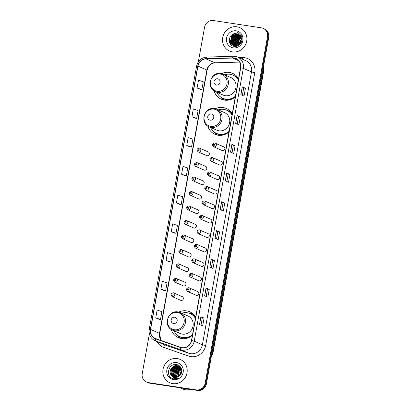 <?xml version="1.0" encoding="UTF-8"?>
<svg xmlns="http://www.w3.org/2000/svg" width="411" height="411" viewBox="0 0 411 411"><rect width="100%" height="100%" fill="white"/><g stroke="black" fill="none" stroke-linecap="round" stroke-linejoin="round"><path stroke-width="0.62" d="M195.667 317.148A14.113 13.337 -66.3 0 0 189.733 311.8A14.113 13.337 -66.3 0 0 186.537 310.875A14.113 13.337 -66.3 0 0 178.785 312.083M171.176 329.381A14.113 13.337 -66.3 0 0 178.369 337.637A14.113 13.337 -66.3 0 0 181.559 338.566A14.113 13.337 -66.3 0 0 192.394 335.33M192.584 313.542A14.113 13.337 -66.3 0 0 189.774 313.429M232.251 113.816A14.113 13.337 -66.3 0 0 226.317 108.468A14.113 13.337 -66.3 0 0 223.127 107.543A14.113 13.337 -66.3 0 0 215.369 108.751M207.761 126.049A14.113 13.337 -66.3 0 0 214.953 134.305A14.113 13.337 -66.3 0 0 218.143 135.234A14.113 13.337 -66.3 0 0 228.978 131.993M229.168 110.205A14.113 13.337 -66.3 0 0 226.363 110.097M238.57 78.707A14.113 13.337 -66.3 0 0 232.631 73.364A14.113 13.337 -66.3 0 0 229.441 72.434A14.113 13.337 -66.3 0 0 221.688 73.641M214.08 90.939A14.113 13.337 -66.3 0 0 221.267 99.2A14.113 13.337 -66.3 0 0 224.463 100.125A14.113 13.337 -66.3 0 0 235.298 96.888M235.488 75.1A14.113 13.337 -66.3 0 0 232.677 74.987M199.314 148.052A1.998 1.885 113.7 0 1 200.779 150.539A1.998 1.885 113.7 0 1 198.159 151.844L206.692 155.594A1.998 1.885 -66.3 0 0 209.312 154.295A1.998 1.885 -66.3 0 0 207.848 151.808M196.71 162.525A1.998 1.885 113.7 0 1 198.174 165.011A1.998 1.885 113.7 0 1 195.554 166.311L204.092 170.067A1.998 1.885 -66.3 0 0 206.707 168.767A1.998 1.885 -66.3 0 0 205.248 166.28M194.11 176.997A1.998 1.885 113.7 0 1 195.569 179.484A1.998 1.885 113.7 0 1 192.954 180.783L201.488 184.539A1.998 1.885 -66.3 0 0 204.103 183.239A1.998 1.885 -66.3 0 0 202.644 180.753M191.505 191.469A1.998 1.885 113.7 0 1 192.965 193.956A1.998 1.885 113.7 0 1 190.35 195.256L198.883 199.011A1.998 1.885 -66.3 0 0 201.498 197.706A1.998 1.885 -66.3 0 0 200.039 195.225M188.901 205.942A1.998 1.885 113.7 0 1 190.36 208.428A1.998 1.885 113.7 0 1 187.745 209.728L196.278 213.484A1.998 1.885 -66.3 0 0 198.898 212.179A1.998 1.885 -66.3 0 0 197.434 209.692M186.296 220.414A1.998 1.885 113.7 0 1 187.76 222.896A1.998 1.885 113.7 0 1 185.14 224.201L193.673 227.951A1.998 1.885 -66.3 0 0 196.294 226.651A1.998 1.885 -66.3 0 0 194.829 224.165M183.691 234.881A1.998 1.885 113.7 0 1 185.155 237.368A1.998 1.885 113.7 0 1 182.535 238.673L191.069 242.423A1.998 1.885 -66.3 0 0 193.689 241.123A1.998 1.885 -66.3 0 0 192.225 238.637M181.092 249.354A1.998 1.885 113.7 0 1 182.551 251.84A1.998 1.885 113.7 0 1 179.931 253.14L188.469 256.896A1.998 1.885 -66.3 0 0 191.084 255.596A1.998 1.885 -66.3 0 0 189.625 253.109M178.487 263.826A1.998 1.885 113.7 0 1 179.946 266.313A1.998 1.885 113.7 0 1 177.331 267.612L185.864 271.368A1.998 1.885 -66.3 0 0 188.479 270.068A1.998 1.885 -66.3 0 0 187.02 267.582M175.882 278.298A1.998 1.885 113.7 0 1 177.341 280.785A1.998 1.885 113.7 0 1 174.726 282.085L183.26 285.84A1.998 1.885 -66.3 0 0 185.875 284.535A1.998 1.885 -66.3 0 0 184.416 282.054M173.278 292.771A1.998 1.885 113.7 0 1 174.742 295.257A1.998 1.885 113.7 0 1 172.122 296.557L180.655 300.313A1.998 1.885 -66.3 0 0 183.275 299.008A1.998 1.885 -66.3 0 0 181.811 296.521M212.194 157.449A1.998 1.885 113.7 0 1 213.658 159.93A1.998 1.885 113.7 0 1 211.038 161.235L219.572 164.986A1.998 1.885 -66.3 0 0 222.192 163.686A1.998 1.885 -66.3 0 0 220.728 161.199M209.589 171.916A1.998 1.885 113.7 0 1 211.054 174.403A1.998 1.885 113.7 0 1 208.434 175.708L216.967 179.458A1.998 1.885 -66.3 0 0 219.587 178.158A1.998 1.885 -66.3 0 0 218.128 175.672M206.99 186.389A1.998 1.885 113.7 0 1 208.449 188.875A1.998 1.885 113.7 0 1 205.829 190.175L214.367 193.93A1.998 1.885 -66.3 0 0 216.982 192.631A1.998 1.885 -66.3 0 0 215.523 190.144M204.385 200.861A1.998 1.885 113.7 0 1 205.844 203.347A1.998 1.885 113.7 0 1 203.229 204.647L211.763 208.403A1.998 1.885 -66.3 0 0 214.378 207.103A1.998 1.885 -66.3 0 0 212.919 204.616M214.799 142.977A1.998 1.885 113.7 0 1 216.263 145.463A1.998 1.885 113.7 0 1 213.643 146.763L222.176 150.518A1.998 1.885 -66.3 0 0 224.796 149.214A1.998 1.885 -66.3 0 0 223.332 146.727M201.78 215.333A1.998 1.885 113.7 0 1 203.24 217.82A1.998 1.885 113.7 0 1 200.625 219.12L209.158 222.875A1.998 1.885 -66.3 0 0 211.778 221.57A1.998 1.885 -66.3 0 0 210.314 219.089M199.176 229.806A1.998 1.885 113.7 0 1 200.64 232.292A1.998 1.885 113.7 0 1 198.02 233.592L206.553 237.347A1.998 1.885 -66.3 0 0 209.173 236.042A1.998 1.885 -66.3 0 0 207.709 233.556M196.571 244.278A1.998 1.885 113.7 0 1 198.035 246.759A1.998 1.885 113.7 0 1 195.415 248.064L203.948 251.815A1.998 1.885 -66.3 0 0 206.569 250.515A1.998 1.885 -66.3 0 0 205.104 248.028M193.966 258.745A1.998 1.885 113.7 0 1 195.43 261.232A1.998 1.885 113.7 0 1 192.81 262.537L201.344 266.287A1.998 1.885 -66.3 0 0 203.964 264.987A1.998 1.885 -66.3 0 0 202.505 262.501M191.367 273.217A1.998 1.885 113.7 0 1 192.826 275.704A1.998 1.885 113.7 0 1 190.211 277.009L198.744 280.759A1.998 1.885 -66.3 0 0 201.359 279.459A1.998 1.885 -66.3 0 0 199.9 276.973M188.762 287.69A1.998 1.885 113.7 0 1 190.221 290.176A1.998 1.885 113.7 0 1 187.606 291.476L196.139 295.232A1.998 1.885 -66.3 0 0 198.754 293.932A1.998 1.885 -66.3 0 0 197.295 291.445M235.107 76.251A12.916 12.202 113.7 0 1 235.292 76.276A12.916 12.202 113.7 0 1 237.157 76.723M228.788 111.36A12.916 12.202 113.7 0 1 228.973 111.386A12.916 12.202 113.7 0 1 230.843 111.828M192.204 314.692A12.916 12.202 113.7 0 1 192.389 314.718A12.916 12.202 113.7 0 1 194.254 315.16M149.378 333.968L142.242 373.625A7.989 7.547 -66.3 0 0 146.516 382.076L147.79 382.636A7.989 7.547 -66.3 0 0 149.599 383.16L197.537 390.45A7.989 7.547 -66.3 0 0 206.435 383.751L268.758 37.375A7.989 7.547 -66.3 0 0 264.484 28.924L263.847 28.647A7.989 7.547 -66.3 0 1 268.121 37.098A7.989 7.547 -66.3 0 0 263.847 28.647L263.21 28.364A7.989 7.547 -66.3 0 0 261.401 27.84L213.463 20.55A7.989 7.547 -66.3 0 0 204.565 27.249L198.359 61.748M146.516 382.076A7.989 7.547 -66.3 0 0 148.32 382.6L196.258 389.89A7.989 7.547 -66.3 0 0 205.161 383.191L205.798 383.473L268.121 37.098L205.798 383.473A7.989 7.547 -66.3 0 1 196.895 390.167A7.989 7.547 -66.3 0 0 205.798 383.473L206.435 383.751M148.32 382.6L196.895 390.167L148.962 382.877A7.989 7.547 -66.3 0 1 147.153 382.353A7.989 7.547 -66.3 0 0 148.962 382.877L149.599 383.16M236.962 26.807A12.782 12.078 -66.3 0 0 223.096 35.978A12.782 12.078 -66.3 0 0 229.559 51.046A12.782 12.078 -66.3 0 0 232.451 51.884A12.782 12.078 -66.3 0 0 246.317 42.713A12.782 12.078 -66.3 0 0 239.854 27.645A12.782 12.078 -66.3 0 0 236.962 26.807A12.782 12.078 -66.3 0 0 223.096 35.978A12.782 12.078 -66.3 0 0 229.559 51.046A12.782 12.078 -66.3 0 0 232.451 51.884A12.782 12.078 -66.3 0 0 246.317 42.713A12.782 12.078 -66.3 0 0 239.854 27.645A12.782 12.078 -66.3 0 0 236.962 26.807M177.275 358.556A12.782 12.078 -66.3 0 0 163.408 367.727A12.782 12.078 -66.3 0 0 169.871 382.795A12.782 12.078 -66.3 0 0 172.759 383.633A12.782 12.078 -66.3 0 0 186.625 374.462A12.782 12.078 -66.3 0 0 180.162 359.394A12.782 12.078 -66.3 0 0 177.275 358.556A12.782 12.078 -66.3 0 0 163.408 367.727A12.782 12.078 -66.3 0 0 169.871 382.795A12.782 12.078 -66.3 0 0 172.759 383.633A12.782 12.078 -66.3 0 0 186.625 374.462A12.782 12.078 -66.3 0 0 180.162 359.394A12.782 12.078 -66.3 0 0 177.275 358.556M234.065 58.131A8.523 8.05 113.7 0 1 235.991 58.691A8.523 8.05 113.7 0 1 240.548 67.707L191.459 340.524A8.523 8.05 113.7 0 1 180.604 347.326L155.692 338.654A8.523 8.05 113.7 0 1 155.127 338.433A8.523 8.05 113.7 0 1 150.57 329.422L197.948 66.109A8.523 8.05 113.7 0 1 206.029 58.881L232.652 58.049A8.523 8.05 113.7 0 1 234.065 58.131M234.1 57.92A8.734 8.251 -66.3 0 0 232.657 57.838L206.034 58.67A8.734 8.251 -66.3 0 0 197.748 66.079L150.369 329.391A8.734 8.251 -66.3 0 0 155.62 338.859L180.532 347.526A8.734 8.251 -66.3 0 0 191.66 340.555L240.748 67.733A8.734 8.251 -66.3 0 0 234.1 57.92M199.479 324.531L202.669 325.933L204.082 318.099L200.892 316.696L199.479 324.531M201.015 325.209L202.34 317.831L200.892 316.696M202.34 317.831L204.082 318.099M204.647 295.797L207.838 297.199L209.25 289.365L206.06 287.962L204.647 295.797M206.183 296.475L207.514 289.097L206.06 287.962M207.514 289.097L209.25 289.365M209.821 267.063L213.011 268.465L214.419 260.631L211.228 259.228L209.821 267.063M211.357 267.741L212.682 260.363L211.228 259.228M212.682 260.363L214.419 260.631M214.989 238.329L218.179 239.731L219.592 231.896L216.402 230.494L214.989 238.329M216.525 239.007L217.851 231.629L216.402 230.494M217.851 231.629L219.592 231.896M240.841 94.658L244.031 96.061L245.439 88.226L242.249 86.824L240.841 94.658M242.377 95.337L243.702 87.954L242.249 86.824M243.702 87.959L245.439 88.226M235.673 123.392L238.863 124.795L240.271 116.96L237.08 115.558L235.673 123.392M237.204 124.071L238.534 116.688L237.08 115.558M238.534 116.693L240.271 116.96M230.499 152.127L233.689 153.529L235.102 145.694L231.912 144.292L230.499 152.127M232.035 152.805L233.361 145.422L231.912 144.292M233.361 145.427L235.102 145.694M225.331 180.861L228.521 182.263L229.929 174.428L226.738 173.026L225.331 180.861M226.867 181.539L228.192 174.156L226.738 173.026M228.192 174.161L229.929 174.428M220.162 209.595L223.353 210.997L224.76 203.162L221.57 201.76L220.162 209.595M221.693 210.273L223.024 202.89L221.57 201.76M223.024 202.895L224.76 203.162M205.161 383.191L267.484 36.815A7.989 7.547 -66.3 0 0 263.21 28.364M166.075 260.41L170.832 262.018L172.24 254.178L167.488 252.575L166.075 260.41L169.27 261.807M164.097 290.546L160.906 289.144L165.659 290.752L167.072 282.912L162.319 281.309L160.906 289.144M158.929 319.28L155.738 317.878L160.49 319.486L161.903 311.646L157.146 310.043L155.738 317.878M184.775 175.61L181.585 174.207L186.342 175.816L187.75 167.976L182.998 166.373L181.585 174.207M189.949 146.876L186.758 145.473L191.511 147.081L192.923 139.242L188.166 137.639L186.758 145.473M195.117 118.142L191.927 116.739L196.679 118.347L198.092 110.508L193.34 108.905L191.927 116.739M197.095 88.005L201.852 89.613L203.26 81.774L198.508 80.171L197.095 88.005L200.291 89.403M171.248 231.676L176 233.284L177.413 225.444L172.656 223.841L171.248 231.676L174.439 233.073M176.417 202.942L181.169 204.55L182.582 196.71L177.829 195.107L176.417 202.942L179.607 204.339M181.169 204.55L179.576 204.334M186.342 175.816L184.745 175.6M191.511 147.081L189.918 146.866M196.679 118.347L195.086 118.132M201.852 89.613L200.255 89.398M176 233.284L174.408 233.068M170.832 262.018L169.234 261.802M165.659 290.752L164.066 290.536M160.49 319.486L158.898 319.27M237.615 45.267L238.791 39.364L240.985 37.684M237.764 45.195L238.991 39.451L241.031 37.843M237.044 45.482L236.798 44.861L237.995 39.014L240.774 37.098M237.183 45.436L236.998 44.948L238.195 39.102L240.831 37.237M236.505 45.626L236.001 44.506L237.198 38.66L240.533 36.594M236.638 45.595L236.202 44.593L237.394 38.747L240.594 36.713M235.991 45.708L235.205 44.157L236.397 38.31L240.26 36.142M236.12 45.693L235.405 44.244L236.597 38.398L240.327 36.25M235.503 45.744L234.404 43.807L235.601 37.961L239.962 35.747M235.621 45.739L234.604 43.895L235.801 38.048L240.039 35.839M235.03 45.729L233.607 43.453L234.804 37.607L239.649 35.392M235.149 45.739L233.808 43.54L235.005 37.694L239.731 35.474M234.578 45.678L232.811 43.104L234.008 37.257L239.32 35.074M234.686 45.698L233.011 43.191L234.203 37.344L239.402 35.151M234.142 45.59L232.015 42.754L233.207 36.908L238.971 34.791M234.249 45.616L232.215 42.842L233.407 36.995L239.063 34.863M233.715 45.467L231.213 42.405L232.41 36.558L237.964 34.406L238.611 34.545M233.823 45.503L231.414 42.492L232.611 36.646L238.164 34.493L238.704 34.606M241.149 40.555A6.021 5.687 -66.3 0 0 237.928 34.185A6.021 5.687 -66.3 0 0 236.566 33.789C228.686 32.001 226.363 45.446 234.039 46.32C239.294 47.568 244.052 40.74 241.406 35.86L238.077 32.68L237.368 32.412C240.589 34.19 241.853 36.903 241.149 40.555C240.235 44.121 238.067 45.832 234.64 45.688L233.309 45.308L230.417 42.05L231.614 36.204L237.168 34.056L238.236 34.334M233.309 45.308L230.617 42.138L231.814 36.291L237.363 34.144L238.329 34.385M236.566 33.789L237.943 34.195M238.55 46.006L238.267 41.537L241.052 37.899M236.238 30.83A8.682 8.205 -66.3 0 0 226.569 38.11A8.682 8.205 -66.3 0 0 233.176 47.861A8.682 8.205 -66.3 0 0 242.85 40.581A8.682 8.205 -66.3 0 0 236.238 30.83M237.368 32.412L237.979 32.633M231.501 45.169L230.468 43.17L230.134 40.237M232.98 35.957L235.441 34.164M233.777 36.307L236.243 34.514M235.375 37.011L237.835 35.218M238.565 38.413L240.641 36.81M231.331 45.03L230.365 43.129L231.814 35.87L234.609 33.743M216.499 85.067A3.196 3.021 -66.3 0 0 220.06 82.385A3.196 3.021 -66.3 0 0 217.625 78.794A3.196 3.021 -66.3 0 0 214.064 81.476A3.196 3.021 -66.3 0 0 216.499 85.067M215.446 91.694A9.587 9.057 -66.3 0 0 217.614 92.321A9.587 9.057 -66.3 0 0 228.013 85.442A9.587 9.057 -66.3 0 0 223.168 74.144L220.928 73.492C210.679 71.329 205.639 88.026 215.446 91.694L223.091 95.054A9.587 9.057 -66.3 0 0 225.259 95.686A9.587 9.057 -66.3 0 0 235.657 88.807A9.587 9.057 -66.3 0 0 230.812 77.504L223.168 74.144A9.587 9.057 -66.3 0 0 221 73.512M216.91 92.336A12.649 11.95 -66.3 0 0 222.813 98.28A12.649 11.95 -66.3 0 0 225.675 99.108A12.649 11.95 -66.3 0 0 235.426 96.174M238.344 79.955A12.649 11.95 -66.3 0 0 233.001 75.121A12.649 11.95 -66.3 0 0 230.139 74.293A12.649 11.95 -66.3 0 0 224.632 74.787M222.813 98.28L223.137 98.419A12.649 11.95 -66.3 0 0 225.993 99.251A12.649 11.95 -66.3 0 0 235.339 96.652M238.395 79.657A12.649 11.95 -66.3 0 0 233.32 75.264L233.001 75.121M237.46 77.083A12.649 11.95 -66.3 0 0 235.303 76.384M224.129 100.068A13.846 13.085 113.7 0 1 220.928 97.361L220.64 97.017M237.923 77.705L237.399 77.766A12.767 12.063 -66.3 0 1 238.508 79.04M210.18 120.171A3.196 3.021 -66.3 0 0 213.741 117.495A3.196 3.021 -66.3 0 0 211.311 113.904A3.196 3.021 -66.3 0 0 207.75 116.58A3.196 3.021 -66.3 0 0 210.18 120.171M209.127 126.799A9.587 9.057 -66.3 0 0 211.295 127.431A9.587 9.057 -66.3 0 0 221.699 120.551A9.587 9.057 -66.3 0 0 216.849 109.249L214.609 108.602C204.365 106.439 199.32 123.136 209.127 126.799L216.777 130.164A9.587 9.057 -66.3 0 0 218.94 130.79A9.587 9.057 -66.3 0 0 229.343 123.916A9.587 9.057 -66.3 0 0 224.493 112.614L216.849 109.249A9.587 9.057 -66.3 0 0 214.681 108.622M210.596 127.446A12.649 11.95 -66.3 0 0 216.499 133.385A12.649 11.95 -66.3 0 0 219.361 134.217A12.649 11.95 -66.3 0 0 229.107 131.284M232.025 115.065A12.649 11.95 -66.3 0 0 226.682 110.23A12.649 11.95 -66.3 0 0 223.825 109.403A12.649 11.95 -66.3 0 0 218.313 109.896M216.499 133.385L216.818 133.529A12.649 11.95 -66.3 0 0 219.68 134.356A12.649 11.95 -66.3 0 0 229.025 131.761M232.081 114.767A12.649 11.95 -66.3 0 0 227 110.369L226.682 110.23M231.141 112.193A12.649 11.95 -66.3 0 0 228.984 111.494M217.815 135.178A13.846 13.085 113.7 0 1 214.614 132.465L214.321 132.121M231.609 112.809L231.085 112.876A12.767 12.063 -66.3 0 1 232.189 114.145M173.596 323.503A3.196 3.021 -66.3 0 0 177.156 320.827A3.196 3.021 -66.3 0 0 174.721 317.235A3.196 3.021 -66.3 0 0 171.161 319.912A3.196 3.021 -66.3 0 0 173.596 323.503M172.543 330.131A9.587 9.057 -66.3 0 0 174.711 330.763A9.587 9.057 -66.3 0 0 185.109 323.883A9.587 9.057 -66.3 0 0 180.265 312.581L178.025 311.934C167.775 309.771 162.735 326.468 172.543 330.131L180.188 333.496A9.587 9.057 -66.3 0 0 182.356 334.122A9.587 9.057 -66.3 0 0 192.759 327.248A9.587 9.057 -66.3 0 0 187.909 315.946L180.265 312.581A9.587 9.057 -66.3 0 0 178.097 311.954M174.007 330.778A12.649 11.95 -66.3 0 0 179.915 336.717A12.649 11.95 -66.3 0 0 182.772 337.549A12.649 11.95 -66.3 0 0 192.523 334.616M195.441 318.397A12.649 11.95 -66.3 0 0 190.098 313.562A12.649 11.95 -66.3 0 0 187.236 312.735A12.649 11.95 -66.3 0 0 181.729 313.228M179.915 336.717L180.234 336.861A12.649 11.95 -66.3 0 0 183.09 337.688A12.649 11.95 -66.3 0 0 192.435 335.093M195.497 318.099A12.649 11.95 -66.3 0 0 190.416 313.706L190.098 313.562M194.557 315.525A12.649 11.95 -66.3 0 0 192.399 314.826M181.225 338.51A13.846 13.085 113.7 0 1 178.025 335.797L177.737 335.458M195.02 316.141L194.495 316.208A12.767 12.063 -66.3 0 1 195.605 317.477M179.838 387.758L182.299 388.842A13.316 12.582 -66.3 0 0 185.31 389.715A13.316 12.582 -66.3 0 0 190.509 389.381M182.335 388.857A13.316 12.582 -66.3 0 0 182.376 388.878A13.316 12.582 -66.3 0 0 185.387 389.751A13.316 12.582 -66.3 0 0 190.637 389.402M182.376 388.878L182.736 389.032A13.316 12.582 -66.3 0 0 185.746 389.905A13.316 12.582 -66.3 0 0 191.228 389.489M177.619 377.026L178.77 370.963L181.503 369.083M177.809 376.949L179.026 371.076L181.554 369.268M176.905 377.252L176.53 376.353L177.758 370.522L181.272 368.431M177.079 377.206L176.781 376.461L178.014 370.63L181.333 368.58M176.237 377.37L175.512 375.906L176.745 370.075L180.917 367.891M176.401 377.349L175.769 376.019L176.997 370.188L181.015 368.015M175.605 377.411L174.5 375.459L175.733 369.628L180.516 367.424M175.759 377.406L174.757 375.572L175.985 369.741L180.619 367.532M174.999 377.38L173.488 375.012L174.721 369.181L180.09 367.018M180.234 367.038L180.516 367.085M175.148 377.396L173.74 375.125L174.973 369.294L180.203 367.115M174.428 377.288L172.476 374.57L173.709 368.739L179.638 366.669M174.567 377.319L172.728 374.678L173.961 368.847L179.756 366.751M173.879 377.139L171.464 374.123L172.692 368.292L178.282 366.155L179.165 366.371M174.012 377.185L171.716 374.236L172.949 368.405L178.533 366.268L179.283 366.442M171.372 375.418A6.021 5.687 -66.3 0 0 173.391 376.954A6.021 5.687 -66.3 0 0 174.752 377.349A6.021 5.687 -66.3 0 0 179.381 375.962C183.583 372.854 181.77 365.389 176.781 364.675C168.073 362.636 165.083 377.334 173.457 378.829L173.879 378.906C175.733 379.163 177.475 378.767 179.104 377.714C177.516 378.485 175.918 378.618 174.326 378.11L171.372 375.418C168.017 371.724 172.111 364.572 177.269 365.713L178.667 366.124L181.23 368.338M173.483 376.995L170.704 373.789L171.937 367.958L177.521 365.821L178.795 366.18M179.777 366.699L180.177 366.818M179.895 366.782L180.301 366.884M179.299 366.417L180.424 366.966M179.417 366.484L179.807 366.627M178.4 376.656L179.062 372.464A6.021 5.687 -66.3 0 0 178.497 376.599M179.062 372.464L181.641 369.648M176.55 362.574A8.682 8.205 -66.3 0 0 166.876 369.854A8.682 8.205 -66.3 0 0 173.483 379.61A8.682 8.205 -66.3 0 0 183.157 372.33A8.682 8.205 -66.3 0 0 176.55 362.574M173.293 367.67L175.759 365.811M174.305 368.117L176.771 366.258M174.999 378.983L174.346 378.12M173.771 377.026L173.581 376.522M173.473 376.178L173.216 373.311M175.322 368.564L177.783 366.704M178.153 366.535L178.754 366.309M178.852 366.278L179.602 366.078M171.711 369.885L172.954 367.866L175.394 365.877M172.723 370.326L173.966 368.313L176.411 366.324M174.922 378.983L174.228 378.079M173.622 376.923L173.401 376.312M173.283 375.89L174.978 368.754L177.424 366.766M177.86 366.555L178.564 366.273M178.682 366.237L179.525 366.011M211.372 356.327A10.65 10.064 -66.3 0 0 212.759 352.592L263.333 71.519A10.65 10.064 -66.3 0 0 263.328 67.568M262.67 71.226L263.333 71.519A5.328 0.432 10.2 0 1 263.585 71.704L213.011 352.777A5.328 0.432 10.2 0 0 212.759 352.592L212.097 352.299M268.758 37.375L267.484 36.815M197.537 390.45L196.258 389.89M238.997 57.684L242.433 57.576A13.316 12.582 113.7 0 1 254.774 72.67L205.685 345.487L202.392 344.757L251.481 71.94A10.65 10.064 -66.3 0 0 245.778 60.669L237.615 57.078A10.65 10.064 113.7 0 1 243.312 68.344L240.748 67.733M205.685 345.487A13.316 12.582 113.7 0 1 190.853 356.645A13.316 12.582 113.7 0 1 188.721 356.121L163.809 347.449A13.316 12.582 113.7 0 1 157.089 341.628M190.524 353.686A10.65 10.064 -66.3 0 0 202.392 344.757L194.223 341.161A10.65 10.064 113.7 0 1 180.65 349.669L155.738 340.996A10.65 10.064 113.7 0 1 155.039 340.724L163.203 344.315A10.65 10.064 -66.3 0 0 163.907 344.593L188.819 353.265A10.65 10.064 -66.3 0 0 190.524 353.686M233.443 56.271A2.661 0.796 88.2 0 0 233.33 56.25A2.661 0.796 88.2 0 0 232.657 57.838M206.82 57.108A2.661 0.796 88.2 0 0 206.707 57.083C201.318 57.648 197.948 60.638 196.592 66.053L197.748 66.079M150.369 329.391L149.214 329.36C148.592 334.59 150.534 338.376 155.039 340.724M155.62 338.859A2.661 0.868 109.2 0 0 155.738 340.996L163.907 344.593A2.661 0.868 -70.8 0 1 163.809 347.449M235.205 56.379A10.65 10.064 113.7 0 1 237.615 57.078L233.33 56.25L206.707 57.083A2.661 0.796 88.2 0 0 206.034 58.67M180.532 347.526A2.661 0.868 109.2 0 0 180.65 349.669L188.819 353.265A2.661 0.868 -70.8 0 1 188.721 356.121M191.66 340.555L194.223 341.161L243.312 68.344L251.481 71.94L254.774 72.67M242.433 57.576A2.661 0.796 -91.8 0 1 242.254 59.117M150.57 329.422L159.504 333.352A8.523 8.05 -66.3 0 0 161.718 340.755M232.652 58.049L238.719 60.715M206.029 58.881L214.963 62.811A8.523 8.05 -66.3 0 0 206.882 70.04L159.504 333.352A4.793 0.385 10.2 0 1 159.725 333.516L160.506 338.983L161.79 340.781M239.639 62.035L214.963 62.811A4.793 1.428 -91.8 0 0 215.169 62.852C210.997 63.248 208.31 65.698 207.103 70.204L159.725 333.516M197.948 66.109L206.882 70.04A4.793 0.385 10.2 0 1 207.103 70.204M220.239 209.631L221.652 201.801M225.413 180.897L226.821 173.067M230.581 152.162L231.989 144.333M235.75 123.428L237.162 115.599M240.923 94.694L242.331 86.865M215.071 238.365L216.479 230.535M209.903 267.099L211.311 259.269M204.729 295.833L206.142 288.003M199.561 324.567L200.969 316.737M241.904 38.716A8.682 8.205 -66.3 0 0 241.411 39.23M241.247 39.42A8.682 8.205 -66.3 0 0 239.166 44.249M217.188 91.309A8.806 8.323 -66.3 0 0 227 83.926A8.806 8.323 -66.3 0 0 220.296 74.031A8.806 8.323 -66.3 0 0 210.483 81.414A8.806 8.323 -66.3 0 0 217.188 91.309M222.002 97.88A12.767 12.063 -66.3 0 0 226.512 99.611A12.767 12.063 -66.3 0 0 231.018 99.426M210.869 126.413A8.806 8.323 -66.3 0 0 220.681 119.031A8.806 8.323 -66.3 0 0 213.977 109.136A8.806 8.323 -66.3 0 0 204.169 116.519A8.806 8.323 -66.3 0 0 210.869 126.413M215.683 132.989A12.767 12.063 -66.3 0 0 220.198 134.721A12.767 12.063 -66.3 0 0 224.704 134.536M174.285 329.75A8.806 8.323 -66.3 0 0 184.097 322.363A8.806 8.323 -66.3 0 0 177.393 312.468A8.806 8.323 -66.3 0 0 167.58 319.856A8.806 8.323 -66.3 0 0 174.285 329.75M179.098 336.321A12.767 12.063 -66.3 0 0 183.614 338.053A12.767 12.063 -66.3 0 0 188.12 337.868M181.76 370.933A8.682 8.205 -66.3 0 0 179.489 375.875M214.167 144.107A0.668 0.627 -66.3 0 0 213.422 144.662A0.668 0.627 -66.3 0 0 213.931 145.412A0.668 0.627 -66.3 0 0 214.67 144.852A0.668 0.627 -66.3 0 0 214.167 144.107M211.562 158.579A0.668 0.627 -66.3 0 0 210.822 159.134A0.668 0.627 -66.3 0 0 211.326 159.884A0.668 0.627 -66.3 0 0 212.071 159.324A0.668 0.627 -66.3 0 0 211.562 158.579M208.958 173.052A0.668 0.627 -66.3 0 0 208.218 173.606A0.668 0.627 -66.3 0 0 208.721 174.356A0.668 0.627 -66.3 0 0 209.466 173.796A0.668 0.627 -66.3 0 0 208.958 173.052M206.353 187.519A0.668 0.627 -66.3 0 0 205.613 188.079A0.668 0.627 -66.3 0 0 206.122 188.829A0.668 0.627 -66.3 0 0 206.861 188.269A0.668 0.627 -66.3 0 0 206.353 187.519M203.748 201.991A0.668 0.627 -66.3 0 0 203.008 202.551A0.668 0.627 -66.3 0 0 203.517 203.296A0.668 0.627 -66.3 0 0 204.257 202.741A0.668 0.627 -66.3 0 0 203.748 201.991M201.149 216.463A0.668 0.627 -66.3 0 0 200.404 217.023A0.668 0.627 -66.3 0 0 200.912 217.768A0.668 0.627 -66.3 0 0 201.652 217.214A0.668 0.627 -66.3 0 0 201.149 216.463M198.544 230.936A0.668 0.627 -66.3 0 0 197.799 231.496A0.668 0.627 -66.3 0 0 198.308 232.241A0.668 0.627 -66.3 0 0 199.047 231.681A0.668 0.627 -66.3 0 0 198.544 230.936M195.939 245.408A0.668 0.627 -66.3 0 0 195.199 245.963A0.668 0.627 -66.3 0 0 195.703 246.713A0.668 0.627 -66.3 0 0 196.448 246.153A0.668 0.627 -66.3 0 0 195.939 245.408M193.334 259.88A0.668 0.627 -66.3 0 0 192.595 260.435A0.668 0.627 -66.3 0 0 193.098 261.185A0.668 0.627 -66.3 0 0 193.843 260.625A0.668 0.627 -66.3 0 0 193.334 259.88M190.73 274.348A0.668 0.627 -66.3 0 0 189.99 274.908A0.668 0.627 -66.3 0 0 190.499 275.658A0.668 0.627 -66.3 0 0 191.238 275.098A0.668 0.627 -66.3 0 0 190.73 274.348M188.125 288.82A0.668 0.627 -66.3 0 0 187.385 289.38A0.668 0.627 -66.3 0 0 187.894 290.125A0.668 0.627 -66.3 0 0 188.634 289.57A0.668 0.627 -66.3 0 0 188.125 288.82M198.446 150.493A0.668 0.627 -66.3 0 0 199.191 149.933A0.668 0.627 -66.3 0 0 198.683 149.188A0.668 0.627 -66.3 0 0 197.943 149.743A0.668 0.627 -66.3 0 0 198.446 150.493M195.841 164.965A0.668 0.627 -66.3 0 0 196.586 164.405A0.668 0.627 -66.3 0 0 196.078 163.655A0.668 0.627 -66.3 0 0 195.338 164.215A0.668 0.627 -66.3 0 0 195.841 164.965M193.242 179.432A0.668 0.627 -66.3 0 0 193.982 178.877A0.668 0.627 -66.3 0 0 193.473 178.127A0.668 0.627 -66.3 0 0 192.733 178.687A0.668 0.627 -66.3 0 0 193.242 179.432M190.637 193.905A0.668 0.627 -66.3 0 0 191.377 193.35A0.668 0.627 -66.3 0 0 190.868 192.6A0.668 0.627 -66.3 0 0 190.129 193.16A0.668 0.627 -66.3 0 0 190.637 193.905M188.033 208.377A0.668 0.627 -66.3 0 0 188.772 207.817A0.668 0.627 -66.3 0 0 188.269 207.072A0.668 0.627 -66.3 0 0 187.524 207.632A0.668 0.627 -66.3 0 0 188.033 208.377M185.428 222.849A0.668 0.627 -66.3 0 0 186.168 222.289A0.668 0.627 -66.3 0 0 185.664 221.544A0.668 0.627 -66.3 0 0 184.919 222.099A0.668 0.627 -66.3 0 0 185.428 222.849M182.823 237.322A0.668 0.627 -66.3 0 0 183.568 236.762A0.668 0.627 -66.3 0 0 183.059 236.017A0.668 0.627 -66.3 0 0 182.32 236.572A0.668 0.627 -66.3 0 0 182.823 237.322M180.218 251.794A0.668 0.627 -66.3 0 0 180.963 251.234A0.668 0.627 -66.3 0 0 180.455 250.484A0.668 0.627 -66.3 0 0 179.715 251.044A0.668 0.627 -66.3 0 0 180.218 251.794M177.619 266.261A0.668 0.627 -66.3 0 0 178.359 265.706A0.668 0.627 -66.3 0 0 177.85 264.956A0.668 0.627 -66.3 0 0 177.11 265.516A0.668 0.627 -66.3 0 0 177.619 266.261M175.014 280.734A0.668 0.627 -66.3 0 0 175.754 280.179A0.668 0.627 -66.3 0 0 175.245 279.429A0.668 0.627 -66.3 0 0 174.505 279.989A0.668 0.627 -66.3 0 0 175.014 280.734M172.409 295.206A0.668 0.627 -66.3 0 0 173.149 294.651A0.668 0.627 -66.3 0 0 172.646 293.901A0.668 0.627 -66.3 0 0 171.901 294.461A0.668 0.627 -66.3 0 0 172.409 295.206M263.41 67.091L263.585 71.704M211.239 357.067L213.011 352.777M196.592 66.053L149.214 329.36M239.664 62.087L215.169 62.852M241.92 38.788L241.416 39.328M241.247 39.523L239.243 44.183M178.924 366.237L178.667 366.124M181.76 371.035L179.566 375.808M213.643 146.763C211.886 144.872 212.261 143.609 214.763 142.966L223.784 146.861M211.038 161.235C209.281 159.345 209.656 158.081 212.163 157.439L221.18 161.333M208.434 175.708C206.676 173.817 207.052 172.548 209.559 171.906L218.58 175.805M205.829 190.175C204.072 188.289 204.447 187.02 206.954 186.378L215.975 190.272M203.229 204.647C201.472 202.762 201.842 201.493 204.349 200.851L213.371 204.745M200.625 219.12C198.867 217.229 199.237 215.965 201.744 215.323L210.766 219.217M198.02 233.592C196.263 231.701 196.638 230.437 199.14 229.795L208.161 233.689M195.415 248.064C193.658 246.174 194.033 244.91 196.54 244.268L205.557 248.162M192.81 262.537C191.053 260.646 191.428 259.382 193.935 258.74L202.957 262.634M190.211 277.009C188.449 275.118 188.824 273.849 191.331 273.207L200.352 277.106M187.606 291.476C185.849 289.591 186.219 288.322 188.726 287.679L197.748 291.574M208.3 151.942L199.284 148.042C196.777 148.684 196.401 149.953 198.159 151.844M205.7 166.409L196.679 162.515C194.172 163.157 193.797 164.426 195.554 166.311M203.096 180.881L194.074 176.987C191.567 177.629 191.192 178.898 192.954 180.783M200.491 195.353L191.469 191.459C188.962 192.101 188.592 193.365 190.35 195.256M197.886 209.826L188.865 205.932C186.363 206.574 185.988 207.838 187.745 209.728M195.282 224.298L186.26 220.404C183.758 221.046 183.383 222.31 185.14 224.201M192.677 238.77L183.66 234.871C181.153 235.513 180.778 236.782 182.535 238.673M190.077 253.238L181.056 249.343C178.549 249.986 178.174 251.255 179.931 253.14M187.473 267.71L178.451 263.816C175.944 264.458 175.569 265.727 177.331 267.612M184.868 282.182L175.846 278.288C173.339 278.93 172.969 280.194 174.726 282.085M182.263 296.655L173.242 292.76C170.74 293.403 170.365 294.666 172.122 296.557"/></g></svg>
